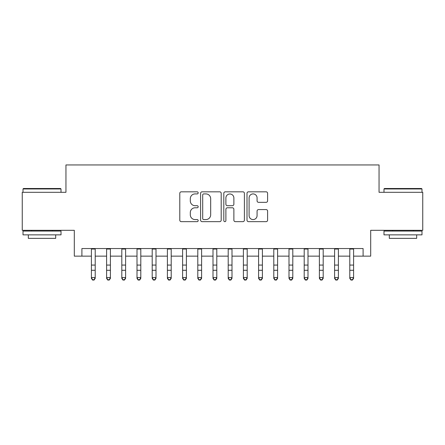 <?xml version="1.0" encoding="UTF-8"?>
<svg xmlns="http://www.w3.org/2000/svg" width="445" height="445" viewBox="0 0 445 445"><rect width="100%" height="100%" fill="white"/><g stroke="black" fill="none" stroke-linecap="round" stroke-linejoin="round"><path stroke-width="0.67" d="M198.181 192.869A1.046 1.046 0 0 0 197.135 191.823L181.287 191.823A1.491 1.491 0 0 0 179.797 193.314L179.797 220.169A1.491 1.491 0 0 0 181.287 221.66L197.135 221.66A1.046 1.046 0 0 0 198.181 220.62A1.046 1.046 0 0 0 197.135 219.574L195.088 219.574A4.773 4.773 0 0 1 190.31 214.802L190.31 212.56A4.773 4.773 0 0 1 195.088 207.787L197.135 207.787A1.046 1.046 0 0 0 198.181 206.741A1.046 1.046 0 0 0 197.135 205.701L195.088 205.701A4.773 4.773 0 0 1 190.31 200.923L190.31 198.687A4.773 4.773 0 0 1 195.088 193.914L197.135 193.914A1.046 1.046 0 0 0 198.181 192.869M266.099 202.341A1.491 1.491 0 0 0 267.595 200.851L267.595 193.314A1.491 1.491 0 0 0 266.099 191.823L248.499 191.823A1.491 1.491 0 0 0 247.003 193.314L247.003 220.169A1.491 1.491 0 0 0 248.499 221.66L266.099 221.66A1.491 1.491 0 0 0 267.595 220.169L267.595 211.069A1.491 1.491 0 0 0 266.099 209.578L258.567 209.578A1.491 1.491 0 0 0 257.077 211.069L257.077 215.58A3.988 3.988 0 0 1 253.083 219.574A3.988 3.988 0 0 1 249.094 215.58L249.094 197.903A3.988 3.988 0 0 1 253.083 193.914A3.988 3.988 0 0 1 257.077 197.903L257.077 200.851A1.491 1.491 0 0 0 258.567 202.341L266.099 202.341M81.908 256.142L81.908 248.544L363.092 248.544L363.092 256.142L370.691 256.142L370.691 230.304L422.75 230.304L422.75 192.307L379.051 192.307L379.051 164.945L65.949 164.945L65.949 192.307L22.25 192.307L22.25 230.304L74.309 230.304L74.309 256.142L91.409 256.142M221.193 193.314A1.491 1.491 0 0 0 219.702 191.823L202.097 191.823A1.491 1.491 0 0 0 200.606 193.314L200.606 220.169A1.491 1.491 0 0 0 202.097 221.66L219.702 221.66A1.491 1.491 0 0 0 221.193 220.169L221.193 193.314M225.298 191.823L242.903 191.823A1.491 1.491 0 0 1 244.394 193.314L244.394 220.169A1.491 1.491 0 0 1 242.903 221.66L235.366 221.66A1.491 1.491 0 0 1 233.875 220.169L233.875 209.278A1.491 1.491 0 0 0 232.385 207.787L227.384 207.787A1.491 1.491 0 0 0 225.893 209.278L225.893 220.62A1.046 1.046 0 0 1 224.847 221.66A1.046 1.046 0 0 1 223.807 220.62L223.807 193.314A1.491 1.491 0 0 1 225.298 191.823M95.208 256.142L106.605 256.142M110.404 256.142L121.808 256.142M125.607 256.142L137.004 256.142M140.804 256.142L152.201 256.142M156.006 256.142L167.403 256.142M171.203 256.142L182.6 256.142M186.399 256.142L197.803 256.142M201.602 256.142L212.999 256.142M216.798 256.142L228.202 256.142M232.001 256.142L243.398 256.142M247.197 256.142L258.601 256.142M262.4 256.142L273.797 256.142M277.597 256.142L288.994 256.142M292.799 256.142L304.196 256.142M307.996 256.142L319.393 256.142M323.192 256.142L334.596 256.142M338.395 256.142L349.792 256.142M353.591 256.142L363.092 256.142M203.738 193.914A1.046 1.046 0 0 0 202.697 194.96L202.697 218.528A1.046 1.046 0 0 0 203.738 219.574L205.902 219.574A4.773 4.773 0 0 0 210.674 214.802L210.674 198.687A4.773 4.773 0 0 0 205.902 193.914L203.738 193.914M233.875 197.981A3.988 3.988 0 0 0 229.887 193.987A3.988 3.988 0 0 0 225.893 197.981L225.893 204.205A1.491 1.491 0 0 0 227.384 205.701L232.385 205.701A1.491 1.491 0 0 0 233.875 204.205L233.875 197.981M95.208 248.544L95.208 278.381L94.067 280.055L94.067 279.716L92.549 279.716L92.549 280.055L94.067 280.055M91.409 248.544L91.409 277.535L95.208 277.535L94.067 279.716M92.549 280.055L91.409 278.381L91.409 277.535L92.549 279.716M23.468 188.502L60.553 188.502L61.01 188.958L23.012 188.958L23.468 188.502M42.008 234.86L23.012 234.86L23.012 231.061L61.01 231.061L61.01 234.86L42.008 234.86M55.686 234.86L55.686 238.359L28.33 238.359L28.33 234.86M384.447 188.502L421.532 188.502L421.988 188.958L383.991 188.958L384.447 188.502M402.992 234.86L383.991 234.86L383.991 231.061L421.988 231.061L421.988 234.86L402.992 234.86M416.67 234.86L416.67 238.359L389.314 238.359L389.314 234.86M106.605 278.381L107.746 280.055L106.605 278.381L106.605 277.535L110.404 277.535L110.404 278.381L109.264 280.055L109.264 279.716L107.746 279.716L107.746 280.055L109.264 280.055M121.808 278.381L122.942 280.055L121.808 278.381L121.808 277.535L125.607 277.535L125.607 278.381L124.466 280.055L124.466 279.716L122.942 279.716L122.942 280.055L124.466 280.055M137.004 278.381L138.145 280.055L137.004 278.381L137.004 277.535L140.804 277.535L140.804 278.381L139.663 280.055L139.663 279.716L138.145 279.716L138.145 280.055L139.663 280.055M152.201 278.381L153.341 280.055L152.201 278.381L152.201 277.535L156.006 277.535L156.006 278.381L154.866 280.055L154.866 279.716L153.341 279.716L153.341 280.055L154.866 280.055M110.404 248.544L110.404 277.535L109.264 279.716M106.605 248.544L106.605 277.535L107.746 279.716M125.607 248.544L125.607 277.535L124.466 279.716M121.808 248.544L121.808 277.535L122.942 279.716M140.804 248.544L140.804 277.535L139.663 279.716M137.004 248.544L137.004 277.535L138.145 279.716M156.006 248.544L156.006 277.535L154.866 279.716M152.201 248.544L152.201 277.535L153.341 279.716M167.403 278.381L168.544 280.055L167.403 278.381L167.403 277.535L171.203 277.535L171.203 278.381L170.062 280.055L170.062 279.716L168.544 279.716L168.544 280.055L170.062 280.055M171.203 248.544L171.203 277.535L170.062 279.716M167.403 248.544L167.403 277.535L168.544 279.716M182.6 278.381L183.74 280.055L182.6 278.381L182.6 277.535L186.399 277.535L186.399 278.381L185.265 280.055L185.265 279.716L183.74 279.716L183.74 280.055L185.265 280.055M186.399 248.544L186.399 277.535L185.265 279.716M182.6 248.544L182.6 277.535L183.74 279.716M197.803 278.381L198.943 280.055L197.803 278.381L197.803 277.535L201.602 277.535L201.602 278.381L200.461 280.055L200.461 279.716L198.943 279.716L198.943 280.055L200.461 280.055M201.602 248.544L201.602 277.535L200.461 279.716M197.803 248.544L197.803 277.535L198.943 279.716M212.999 278.381L214.14 280.055L212.999 278.381L212.999 277.535L216.798 277.535L216.798 278.381L215.658 280.055L215.658 279.716L214.14 279.716L214.14 280.055L215.658 280.055M216.798 248.544L216.798 277.535L215.658 279.716M212.999 248.544L212.999 277.535L214.14 279.716M228.202 278.381L229.342 280.055L228.202 278.381L228.202 277.535L232.001 277.535L232.001 278.381L230.86 280.055L230.86 279.716L229.342 279.716L229.342 280.055L230.86 280.055M232.001 248.544L232.001 277.535L230.86 279.716M228.202 248.544L228.202 277.535L229.342 279.716M243.398 278.381L244.539 280.055L243.398 278.381L243.398 277.535L247.197 277.535L247.197 278.381L246.057 280.055L246.057 279.716L244.539 279.716L244.539 280.055L246.057 280.055M247.197 248.544L247.197 277.535L246.057 279.716M243.398 248.544L243.398 277.535L244.539 279.716M258.601 278.381L259.735 280.055L258.601 278.381L258.601 277.535L262.4 277.535L262.4 278.381L261.26 280.055L261.26 279.716L259.735 279.716L259.735 280.055L261.26 280.055M262.4 248.544L262.4 277.535L261.26 279.716M258.601 248.544L258.601 277.535L259.735 279.716M273.797 278.381L274.938 280.055L273.797 278.381L273.797 277.535L277.597 277.535L277.597 278.381L276.456 280.055L276.456 279.716L274.938 279.716L274.938 280.055L276.456 280.055M277.597 248.544L277.597 277.535L276.456 279.716M273.797 248.544L273.797 277.535L274.938 279.716M292.799 248.544L292.799 278.381L291.659 280.055L291.659 279.716L290.134 279.716L290.134 280.055L291.659 280.055M288.994 248.544L288.994 277.535L292.799 277.535L291.659 279.716M288.994 278.381L290.134 280.055L288.994 278.381L288.994 277.535L290.134 279.716M307.996 248.544L307.996 278.381L306.855 280.055L306.855 279.716L305.337 279.716L305.337 280.055L306.855 280.055M304.196 248.544L304.196 277.535L307.996 277.535L306.855 279.716M304.196 278.381L305.337 280.055L304.196 278.381L304.196 277.535L305.337 279.716M319.393 278.381L320.534 280.055L319.393 278.381L319.393 277.535L323.192 277.535L323.192 278.381L322.058 280.055L322.058 279.716L320.534 279.716L320.534 280.055L322.058 280.055M323.192 248.544L323.192 277.535L322.058 279.716M319.393 248.544L319.393 277.535L320.534 279.716M334.596 278.381L335.736 280.055L334.596 278.381L334.596 277.535L338.395 277.535L338.395 278.381L337.254 280.055L337.254 279.716L335.736 279.716L335.736 280.055L337.254 280.055M338.395 248.544L338.395 277.535L337.254 279.716M334.596 248.544L334.596 277.535L335.736 279.716M349.792 278.381L350.933 280.055L349.792 278.381L349.792 277.535L353.591 277.535L353.591 278.381L352.451 280.055L352.451 279.716L350.933 279.716L350.933 280.055L352.451 280.055M353.591 248.544L353.591 277.535L352.451 279.716M349.792 248.544L349.792 277.535L350.933 279.716M95.208 265.075L91.409 265.075M95.208 270.293L91.409 270.293M95.208 249.033L91.409 249.033M110.404 265.075L106.605 265.075M110.404 270.293L106.605 270.293M110.404 249.033L106.605 249.033M125.607 265.075L121.808 265.075M125.607 270.293L121.808 270.293M125.607 249.033L121.808 249.033M140.804 265.075L137.004 265.075M140.804 270.293L137.004 270.293M140.804 249.033L137.004 249.033M156.006 265.075L152.201 265.075M156.006 270.293L152.201 270.293M156.006 249.033L152.201 249.033M171.203 265.075L167.403 265.075M171.203 270.293L167.403 270.293M171.203 249.033L167.403 249.033M186.399 265.075L182.6 265.075M186.399 270.293L182.6 270.293M186.399 249.033L182.6 249.033M201.602 265.075L197.803 265.075M201.602 270.293L197.803 270.293M201.602 249.033L197.803 249.033M216.798 265.075L212.999 265.075M216.798 270.293L212.999 270.293M216.798 249.033L212.999 249.033M232.001 265.075L228.202 265.075M232.001 270.293L228.202 270.293M232.001 249.033L228.202 249.033M247.197 265.075L243.398 265.075M247.197 270.293L243.398 270.293M247.197 249.033L243.398 249.033M262.4 265.075L258.601 265.075M262.4 270.293L258.601 270.293M262.4 249.033L258.601 249.033M277.597 265.075L273.797 265.075M277.597 270.293L273.797 270.293M277.597 249.033L273.797 249.033M292.799 265.075L288.994 265.075M292.799 270.293L288.994 270.293M292.799 249.033L288.994 249.033M307.996 265.075L304.196 265.075M307.996 270.293L304.196 270.293M307.996 249.033L304.196 249.033M323.192 265.075L319.393 265.075M323.192 270.293L319.393 270.293M323.192 249.033L319.393 249.033M338.395 265.075L334.596 265.075M338.395 270.293L334.596 270.293M338.395 249.033L334.596 249.033M353.591 265.075L349.792 265.075M353.591 270.293L349.792 270.293M353.591 249.033L349.792 249.033M23.012 192.307L23.012 188.958M31.673 231.061L31.673 230.304M52.343 231.061L52.343 230.304M61.01 192.307L61.01 188.958M383.991 192.307L383.991 188.958M392.657 231.061L392.657 230.304M413.327 231.061L413.327 230.304M421.988 192.307L421.988 188.958"/></g></svg>
